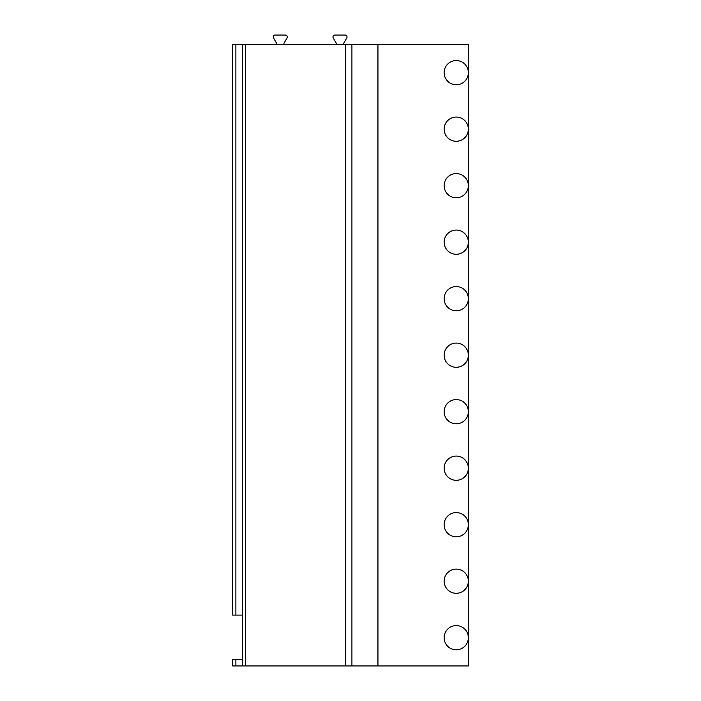 <?xml version="1.0" encoding="UTF-8"?>
<svg xmlns="http://www.w3.org/2000/svg" width="701" height="701" viewBox="0 0 701 701"><rect width="100%" height="100%" fill="white"/><g stroke="black" fill="none" stroke-linecap="round" stroke-linejoin="round"><path stroke-width="1.05" d="M235.878 665.95L235.878 659.492L232.653 659.492L232.653 665.95L468.347 665.95L468.347 44.417L377.944 44.417L377.944 665.95M456.246 60.558A12.11 12.11 0 0 0 444.136 72.667A12.11 12.11 0 0 0 456.246 84.777A12.11 12.11 0 0 0 468.347 72.667A12.11 12.11 0 0 0 456.246 60.558M456.246 141.278A12.11 12.11 0 0 0 468.347 129.168A12.11 12.11 0 0 0 456.246 117.058A12.11 12.11 0 0 0 444.136 129.168A12.11 12.11 0 0 0 456.246 141.278M456.246 197.778A12.11 12.11 0 0 0 468.347 185.669A12.11 12.11 0 0 0 456.246 173.568A12.11 12.11 0 0 0 444.136 185.669A12.11 12.11 0 0 0 456.246 197.778M456.246 254.279A12.11 12.11 0 0 0 468.347 242.178A12.11 12.11 0 0 0 456.246 230.068A12.11 12.11 0 0 0 444.136 242.178A12.11 12.11 0 0 0 456.246 254.279M456.246 310.788A12.11 12.11 0 0 0 468.347 298.679A12.11 12.11 0 0 0 456.246 286.569A12.11 12.11 0 0 0 444.136 298.679A12.11 12.11 0 0 0 456.246 310.788M456.246 367.289A12.11 12.11 0 0 0 468.347 355.179A12.11 12.11 0 0 0 456.246 343.078A12.11 12.11 0 0 0 444.136 355.179A12.11 12.11 0 0 0 456.246 367.289M456.246 423.79A12.11 12.11 0 0 0 468.347 411.689A12.11 12.11 0 0 0 456.246 399.579A12.11 12.11 0 0 0 444.136 411.689A12.11 12.11 0 0 0 456.246 423.79M456.246 480.299A12.11 12.11 0 0 0 468.347 468.189A12.11 12.11 0 0 0 456.246 456.079A12.11 12.11 0 0 0 444.136 468.189A12.11 12.11 0 0 0 456.246 480.299M456.246 536.8A12.11 12.11 0 0 0 468.347 524.69A12.11 12.11 0 0 0 456.246 512.58A12.11 12.11 0 0 0 444.136 524.69A12.11 12.11 0 0 0 456.246 536.8M456.246 593.3A12.11 12.11 0 0 0 468.347 581.199A12.11 12.11 0 0 0 456.246 569.089A12.11 12.11 0 0 0 444.136 581.199A12.11 12.11 0 0 0 456.246 593.3M456.246 649.809A12.11 12.11 0 0 0 468.347 637.7A12.11 12.11 0 0 0 456.246 625.59A12.11 12.11 0 0 0 444.136 637.7A12.11 12.11 0 0 0 456.246 649.809M242.336 665.95L242.336 44.417L377.944 44.417M235.878 659.492L242.336 659.492M235.878 615.101L235.878 44.417L232.653 44.417L232.653 615.101L242.336 615.101M235.878 44.417L242.336 44.417M275.835 44.417A0.806 0.806 0 0 0 276.536 43.199L273.504 37.959A1.937 1.937 0 0 1 275.178 35.05L285.368 35.05A1.937 1.937 0 0 1 287.042 37.959L284.019 43.199A0.806 0.806 0 0 0 284.711 44.417M335.569 44.417A0.806 0.806 0 0 0 336.261 43.199L333.238 37.959A1.937 1.937 0 0 1 334.912 35.05L345.102 35.05A1.937 1.937 0 0 1 346.776 37.959L343.744 43.199A0.806 0.806 0 0 0 344.445 44.417M351.92 665.95L351.92 44.417M345.733 665.95L345.733 44.417M245.569 665.95L245.569 44.417"/></g></svg>
